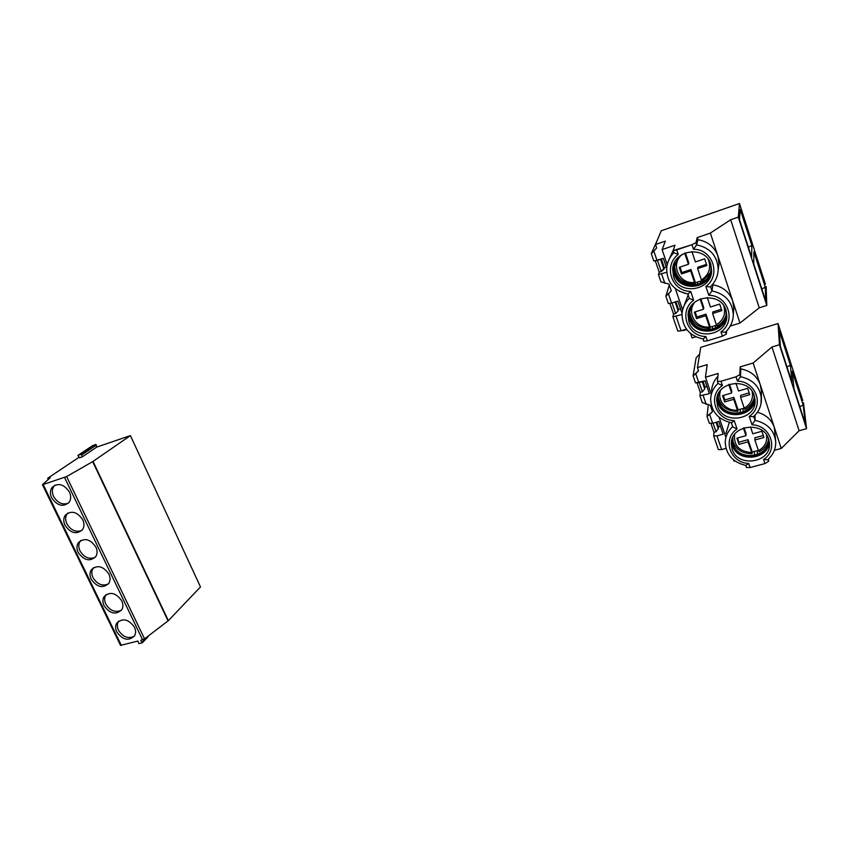 <?xml version="1.0" encoding="UTF-8"?>
<svg xmlns="http://www.w3.org/2000/svg" width="849" height="849" viewBox="0 0 849 849"><rect width="100%" height="100%" fill="white"/><g stroke="black" fill="none" stroke-linecap="round" stroke-linejoin="round"><path stroke-width="1.27" d="M69.438 492.049C63.813 483.972 57.997 482.465 51.991 487.506C50.017 490.489 49.921 493.938 51.683 497.854C57.371 505.962 63.208 507.415 69.194 502.237C71.072 499.308 71.157 495.912 69.438 492.049M68.398 503.202C62.486 505.166 57.562 502.937 53.625 496.495C51.863 492.579 51.969 489.141 53.933 486.169L54.782 485.193M121.757 600.784C115.793 592.602 109.871 591.265 103.992 596.773C102.517 599.426 102.538 602.408 104.056 605.73C110.073 613.923 116.005 615.217 121.863 609.593C123.264 606.971 123.232 604.042 121.757 600.784M121.428 610.24C115.358 612.904 110.147 610.856 105.807 604.106C104.3 600.795 104.278 597.823 105.754 595.17L106.221 594.491M82.746 519.705C77.026 511.597 71.178 510.132 65.203 515.311C63.367 518.208 63.304 521.53 65.002 525.287C70.775 533.427 76.643 534.838 82.597 529.532C84.348 526.677 84.391 523.398 82.746 519.705M81.897 530.423C75.943 532.578 70.934 530.392 66.891 523.865C65.203 520.108 65.267 516.797 67.103 513.9L67.846 512.998M108.905 574.073C103.016 565.912 97.115 564.532 91.204 569.934C89.612 572.672 89.612 575.76 91.183 579.22C97.126 587.402 103.037 588.728 108.927 583.199C110.444 580.504 110.434 577.458 108.905 574.073M108.417 583.942C102.379 586.436 97.232 584.345 92.987 577.66C91.416 574.211 91.427 571.122 93.008 568.395L93.56 567.641M134.291 636.262C128.188 639.074 122.925 637.068 118.489 630.255C117.035 627.082 116.992 624.206 118.361 621.638L118.754 621.044M116.78 631.932C122.872 640.146 128.825 641.398 134.641 635.689C135.946 633.152 135.893 630.329 134.471 627.199C128.422 619.006 122.489 617.701 116.653 623.304C115.273 625.872 115.315 628.759 116.78 631.932M95.895 547.043C90.1 538.903 84.221 537.491 78.267 542.787C76.569 545.599 76.537 548.804 78.172 552.412C84.019 560.563 89.92 561.932 95.841 556.519C97.476 553.739 97.486 550.587 95.895 547.043M95.247 557.337C89.23 559.661 84.157 557.528 80.008 550.916C78.384 547.318 78.416 544.113 80.124 541.312L80.772 540.473M92.732 445.534L77.928 455.404L79.509 457.781L82.226 456.868L96.765 447.083L95.757 444.494L92.573 445.64M78.108 455.276L81.175 454.226L82.226 456.868M96.765 447.083L130.417 435.611L92.69 461.633L66.615 476.565L42.461 484.737L50.293 477.637L47.979 478.083L79.042 457.271M147.928 636.846L148.119 636.134M66.615 476.565L144.553 638.851L140.764 640.295L142.197 642.82L138.928 643.669L137.888 641.048L120.537 645.378L42.461 484.737M144.553 638.851L168.367 620.651L200.481 586.946L130.417 435.611M690.555 318.248C695.384 335.451 724.813 332.288 726.044 314.194C724.813 332.288 695.384 335.451 690.555 318.248L689.728 311.944L690.555 318.248M673.873 264.135L673.416 266.851L674.286 274.216C679.179 291.589 708.162 289.806 711.568 271.68C708.162 289.806 679.179 291.589 674.286 274.216L673.416 266.851L672.684 269.154C673.395 249.5 705.434 245.096 710.751 264.209L711.642 270.544C711.77 290.931 679.009 295.877 673.565 276.583L672.684 269.154C673.395 249.5 705.434 245.096 710.751 264.209L711.642 270.544C711.77 290.931 679.009 295.877 673.565 276.583L672.684 269.154L673.873 264.135M710.698 264.071L711.048 268.199C711.144 287.376 680.336 292.035 675.22 273.877L674.393 266.915L678.118 257.597L674.393 266.915L675.22 273.877C680.336 292.035 711.144 287.376 711.048 268.199L710.698 264.071M675.358 273.41C680.113 290.284 708.395 287.896 710.846 270.184C708.395 287.896 680.113 290.284 675.358 273.41L674.541 266.459L675.358 273.41M675.199 263.063L674.393 266.915L675.199 263.063M725.948 310.118L726.829 315.86C727.402 336.055 694.333 341.033 688.932 321.845L688.051 315.117C688.242 295.59 720.652 291.08 725.948 310.118L726.829 315.86C727.402 336.055 694.333 341.033 688.932 321.845L688.051 315.117C688.242 295.59 720.652 291.08 725.948 310.118M689.505 319.118C694.461 336.745 724.473 334.326 726.829 315.86C724.473 334.326 694.461 336.745 689.505 319.118L688.635 312.432L689.505 319.118M690.439 318.789L689.611 312.474L691.67 305.449L689.611 312.474L690.439 318.789C695.522 336.841 726.617 332.15 726.097 313.154C726.617 332.15 695.522 336.841 690.439 318.789M688.762 311.169L688.051 315.117L688.762 311.169M725.778 309.609L726.097 313.154L725.778 309.609M753.742 263.869L753.87 251.771L765.278 287.217L761.829 288.947L765.278 287.217L753.87 251.771L753.742 263.869L765.692 300.928L765.278 287.217L765.692 300.928L753.742 263.869M751.843 245.488L748.362 247.186L751.843 245.488L740.254 209.448L739.447 219.562L740.254 209.448L751.843 245.488L751.62 257.289L739.447 219.562L751.62 257.289L751.843 245.488M691.914 251.548L695.384 261.938L704.67 258.828L706.877 265.504L697.602 268.592L701.433 280.053C709.095 274.736 711.388 267.849 708.31 259.412C711.388 267.849 709.095 274.736 701.433 280.053L697.602 268.592L697.91 267.223L697.602 268.592L706.877 265.504L704.67 258.828L695.384 261.938L691.914 251.548M706.506 264.357L697.91 267.223L706.506 264.357M675.273 262.819L675.082 263.434L675.273 262.819M694.493 282.335L695.182 283.746L695.416 282.706L701.688 280.764L695.416 282.706L690.99 269.526L690.651 270.905L681.471 273.962L679.232 267.35L688.422 264.272L684.687 253.14L688.422 264.272L688.772 262.925L685.398 252.864L688.772 262.925L688.422 264.272L679.232 267.35L681.471 273.962L681.853 272.571L680.007 267.095L681.853 272.571L681.471 273.962L690.651 270.905L695.182 283.746L690.99 269.526L681.853 272.571L690.99 269.526L690.651 270.905L694.493 282.335C678.967 284.733 669.84 263.774 682.405 254.275C669.84 263.774 678.967 284.733 694.493 282.335M697.326 284.521L697.814 282.239L697.326 284.521M700.255 283.47L700.712 281.231L700.255 283.47M710.433 307.009L719.676 304.048L721.862 310.607L712.619 313.536L716.376 324.796C723.635 320.02 726.086 313.631 723.719 305.651C726.086 313.631 723.635 320.02 716.376 324.796L712.619 313.536L712.842 311.944L712.619 313.536L721.862 310.607L719.676 304.048L710.433 307.009L707.27 297.532L710.433 307.009M721.395 309.227L712.842 311.944L721.395 309.227M705.699 315.732L710.019 328.276L710.295 327.077L705.954 314.141L705.699 315.732L696.551 318.63L694.355 312.135L703.513 309.216L700.085 299.028L703.513 309.216L703.779 307.656L700.796 298.752L703.779 307.656L703.513 309.216L694.355 312.135L696.551 318.63L696.859 317.027L695.129 311.891L696.859 317.027L696.551 318.63L705.699 315.732L710.019 328.276L710.295 327.077L716.545 325.252L710.295 327.077L705.954 314.141L696.859 317.027L705.954 314.141L705.699 315.732M712.269 329.37L712.64 326.653L712.269 329.37M715.176 328.383L715.516 325.708L715.176 328.383M690.014 309.768L689.611 312.474L690.014 309.768M668.45 293.892L665.871 296.163L669.309 285.031L665.881 296.259L668.375 303.56L671.601 303.104L668.375 303.56L665.881 296.259L671.283 290.814L669.001 284.107L660.947 281.847L669.001 284.107L671.283 290.814L668.45 293.892L671.601 303.104L668.45 293.892M765.405 284.245L739.458 203.527L661.244 230.779L655.502 244.501L665.361 241.105L662.103 249.606L667.218 264.655L662.103 249.606L674.955 245.212L673.193 250.582L691.924 244.724L695.925 242.718L697.22 237.582L710.358 233.082L730.681 219.742L738.29 217.132L766.796 305.46L759.25 307.826L739.978 323.044L730.257 326.069L739.978 323.044L732.676 300.864L733.801 308.102L733.313 314.703C732.39 301.766 725.269 293.839 711.961 290.92L710.581 286.644L711.961 290.92L712.916 284.818C722.732 286.601 729.323 291.95 732.676 300.864L733.801 308.102L733.313 314.703C732.39 301.766 725.269 293.839 711.961 290.92L708.798 295.303L711.961 290.92L712.916 284.818C722.732 286.601 729.323 291.95 732.676 300.864L739.978 323.044L759.25 307.826L730.681 219.742L738.29 217.132L739.458 203.527L661.244 230.779L655.502 244.501L665.361 241.105L662.103 249.606L674.955 245.212L673.193 250.582L676.717 249.903L691.924 244.724L695.925 242.718L697.22 237.582L710.358 233.082L717.872 255.91L719.029 263.88L718.212 269.579C717.501 256.069 710.316 247.834 696.647 244.883L695.925 242.718L696.647 244.883L697.931 239.715C707.822 241.434 714.465 246.836 717.872 255.91L732.676 300.864L717.872 255.91L719.029 263.88L718.212 269.579C717.501 256.069 710.316 247.834 696.647 244.883L693.431 249.256L696.647 244.883L697.931 239.715L697.22 237.582L697.931 239.715C707.822 241.434 714.465 246.836 717.872 255.91L710.358 233.082L730.681 219.742L759.25 307.826L766.796 305.46L766.148 286.559L766.796 305.46L738.29 217.132L739.458 203.527L765.405 284.245M664.385 267.913L661.35 259.019L664.385 267.913L663.918 269.229L660.533 259.295L663.918 269.229L661.286 271.531L657.466 260.335L661.286 271.531L659.217 272.221L655.364 260.972L659.217 272.221L658.442 274.535L666.667 272.306L658.442 274.535L660.978 281.964L658.421 274.418L659.217 272.221L661.286 271.531L664.385 267.913L666.38 267.244L664.385 267.913M651.289 253.586L657.19 240.458L651.289 253.586M666.667 268.093L663.345 258.34L653.836 261.078L657.03 260.484L653.836 251.113L651.289 253.649L653.836 261.078L651.289 253.649L656.67 247.94L655.502 244.501L656.67 247.94L653.836 251.113L657.03 260.484L663.345 258.34L666.667 268.093M673.554 314.141L672.907 316.794L681.98 314.512L672.907 316.794L677.81 331.131L681.047 330.77L677.81 331.131L672.907 316.794L673.554 314.141L669.925 303.549L673.554 314.141L675.613 313.472L672.026 302.966L675.613 313.472L673.554 314.141M678.149 310.967L675.613 313.472L678.149 310.967L675.082 301.968L678.149 310.967L678.531 309.461L675.9 301.713L678.531 309.461L678.149 310.967M677.884 301.066L671.601 303.104L677.884 301.066L682.055 313.334L677.884 301.066M680.527 308.824L678.531 309.461L680.527 308.824M686.406 329.083L681.047 330.77L676.133 316.38L681.047 330.77L686.406 329.083M690.63 333.54L692.126 337.955L695.809 336.809L692.126 337.955L690.63 333.54M675.358 288.628L682.617 309.97L675.358 288.628M683.625 306.807L688.189 294.974L683.625 306.807M678.234 254.413L673.936 252.779L678.234 254.413C662.931 265.907 671.718 291.515 690.704 291.419L687.923 294.21L690.704 291.419L693.665 300.196L689.367 298.445L693.665 300.196C678.404 311.296 687.032 336.437 705.912 336.544L703.099 339.122L703.8 341.202L707.366 340.852L703.8 341.202L703.099 339.122L705.912 336.544L707.366 340.852L705.912 336.544C687.032 336.437 678.404 311.296 693.665 300.196L690.704 291.419C671.718 291.515 662.931 265.907 678.234 254.413L676.717 249.903L678.234 254.413M669.001 259.571L673.31 250.062L669.001 259.571M726.319 334.06L722.435 336.193L707.366 340.852L722.435 336.193L726.319 334.06L726.595 331.036L726.319 334.06L725.63 332.001L726.319 334.06M720.992 331.853L725.29 332.277C730.437 327.417 733.111 321.559 733.313 314.703C733.111 321.559 730.437 327.417 725.301 332.277L720.992 331.853L722.435 336.193L720.992 331.853C736.529 321.071 728.071 295.24 708.798 295.303L705.848 286.474L710.263 286.941L705.848 286.474C721.427 275.299 712.82 248.99 693.431 249.256L691.924 244.724L693.431 249.256C712.82 248.99 721.427 275.299 705.848 286.474L708.798 295.303C728.071 295.24 736.529 321.071 720.992 331.853M683.456 330.579L686.745 329.539L682.607 330.272L683.456 330.579M717.034 397.682L717.893 402.808C722.839 420.478 753.891 417.612 755.016 399.136C753.891 417.612 722.839 420.478 717.893 402.808L717.034 397.682M717.564 406.215L716.705 400.537C716.121 381.371 749.051 376.839 754.273 395.645L755.101 400.473C756.353 420.234 722.881 425.094 717.564 406.215L716.705 400.537C716.121 381.371 749.051 376.839 754.273 395.645L755.101 400.473C756.353 420.234 722.881 425.094 717.564 406.215M733.303 444.409C738.163 461.76 769.279 457.717 768.387 439.612C769.279 457.717 738.163 461.76 733.303 444.409L732.517 439.517L733.303 444.409M768.196 437.872L768.409 439.92C769.831 458.269 738.216 462.758 733.271 445.141L732.761 437.479L733.271 445.141C738.216 462.758 769.831 458.269 768.409 439.92L768.196 437.872M718.105 395.751L718.88 401.832C723.751 419.226 754.474 415.32 754.135 397.12C755.292 415.692 723.815 420.287 718.816 402.511L718.01 397.183L718.615 393.267L718.01 397.183L718.816 402.511C723.815 420.287 755.292 415.692 754.135 397.099L753.88 394.583L754.135 397.099C754.474 415.32 723.751 419.226 718.88 401.832L718.105 395.751M731.541 441.363L732.347 445.438C737.25 462.981 768.547 460.126 769.321 441.82C768.547 460.126 737.25 462.981 732.347 445.438L731.541 441.363M768.695 439.177L769.491 443.624C771.019 463.13 737.399 467.873 732.146 449.163L731.307 443.953C730.384 424.999 763.516 420.542 768.695 439.177L769.491 443.624C771.019 463.13 737.399 467.873 732.146 449.163L731.307 443.953C730.384 424.999 763.516 420.542 768.695 439.177M793.974 388.609L792.276 371.151L803.143 404.931L799.832 406.745L803.143 404.931L792.276 371.151L793.974 388.609L805.34 423.853L803.143 404.931L805.34 423.853L793.974 388.609M790.355 365.155L786.991 366.948L790.355 365.155L779.308 330.813L780.39 346.498L779.308 330.813L790.355 365.155L791.958 382.347L780.39 346.498L791.958 382.347L790.355 365.155M735.903 383.228L738.503 391.007L747.672 388.343L749.773 394.679L740.615 397.321L744.244 408.199C750.93 404.177 753.551 398.542 752.097 391.304C753.551 398.542 750.93 404.177 744.244 408.199L740.615 397.321L740.689 395.337L740.615 397.321L749.773 394.679L747.672 388.343L738.503 391.007L735.903 383.228M749.179 392.885L740.689 395.337L749.179 392.885M737.388 410.152L737.887 411.33L738.057 409.823L744.244 408.178L738.057 409.823L733.854 397.311L733.748 399.295L724.675 401.917L722.552 395.645L731.626 393.002L728.782 384.523L731.626 393.002L731.753 391.039L729.482 384.268L731.753 391.039L731.626 393.002L722.552 395.645L724.675 401.917L724.834 399.921L723.316 395.422L724.834 399.921L724.675 401.917L733.748 399.295L737.887 411.33L738.057 409.823L733.854 397.311L724.834 399.921L733.854 397.311L733.748 399.295L737.388 410.152C726.065 411.362 716.535 399.964 720.705 390.158C716.535 399.964 726.065 411.362 737.388 410.152M740.179 412.932L740.317 409.473L740.179 412.932M743.055 412.062L743.162 408.634L743.055 412.062M752.798 433.786L761.914 431.26L763.983 437.49L754.867 439.984L758.433 450.681C764.885 446.967 767.56 441.671 766.456 434.794C767.56 441.671 764.885 446.967 758.433 450.681L754.867 439.984L754.878 437.808L754.867 439.984L763.983 437.49L761.914 431.26L752.798 433.786L750.474 426.845L752.798 433.786M763.325 435.484L754.878 437.808L763.325 435.484M753.307 416.763L753.307 416.763C758.73 411.935 761.436 406.024 761.426 399.019C760.205 387.027 753.233 379.588 740.498 376.701L739.819 374.642L740.169 366.885L753.137 363.022L771.953 346.986L779.456 344.726L806.55 428.692L799.111 430.73L781.26 448.442L774.394 450.288L781.26 448.442L774.32 427.376L775.731 442.042C774.405 430.475 767.496 423.248 755.026 420.361L753.71 416.413L755.026 420.361L755.048 415.119L755.026 420.361L752.002 424.797L755.026 420.361C767.496 423.248 774.405 430.475 775.731 442.042C775.837 449.079 773.11 455 767.56 459.808C773.11 455 775.837 449.079 775.731 442.042L774.32 427.376L781.26 448.442L799.111 430.73L771.953 346.986L779.456 344.726L778.034 323.533L700.733 347.326L697.443 367.564L707.196 364.624L705.477 377.221L711.229 394.138L705.477 377.221L718.169 373.443L717.405 381.456L720.981 381.254L735.998 376.818L739.819 374.642L740.169 366.885L753.137 363.022L760.269 384.682L761.33 390.773L761.426 399.019C760.205 387.027 753.233 379.588 740.498 376.701L739.819 374.642L735.998 376.818L737.42 381.116L740.498 376.701L740.837 368.901C750.537 370.801 757.011 376.065 760.269 384.682L774.32 427.376C771.518 419.724 765.872 414.673 757.404 412.232C765.872 414.673 771.518 419.724 774.32 427.376L760.269 384.682L761.33 390.773L761.033 403.71L761.426 399.019C761.436 406.024 758.73 411.935 753.307 416.774M748.033 441.862L752.087 453.642L752.193 451.976L748.075 439.676L748.033 441.862L739.001 444.335L736.921 438.169L745.953 435.675L743.395 428.045L745.953 435.675L746.006 433.521L744.085 427.811L746.006 433.521L745.953 435.675L736.921 438.169L739.001 444.335L737.675 437.957L739.001 444.335L748.033 441.862L752.087 453.642L752.193 451.976L758.348 450.426L752.193 451.976L748.075 439.676L739.086 442.149L748.075 439.676L748.033 441.862M754.4 455.499L754.421 451.657L754.4 455.499M757.266 454.671L757.266 450.861L757.266 454.671M732.528 439.198L732.475 440.249L732.528 439.198M709.647 414.471L706.994 416.36L708.321 404.856L706.994 416.36L709.371 423.311L712.64 423.248L709.371 423.311L706.994 416.36L712.47 411.648L710.295 405.27L702.272 402.585L710.295 405.27L712.47 411.648L709.647 414.471L712.64 423.248L709.647 414.471M802.783 400.495L778.034 323.533L700.733 347.326L697.443 367.564L707.196 364.624L705.477 377.221L718.169 373.443L717.405 381.456L720.981 381.254L735.998 376.818L737.42 381.116L740.498 376.701L740.837 368.901L740.169 366.885L740.837 368.901C750.537 370.801 757.011 376.065 760.269 384.682L753.137 363.022L771.953 346.986L799.111 430.73L806.55 428.692L803.494 402.702L806.55 428.692L779.456 344.726L778.034 323.533L802.783 400.495M704.967 387.059L703.046 381.403L704.967 387.059L704.723 388.927L702.24 381.636L704.723 388.927L702.367 391.803L699.205 382.538L702.367 391.803L700.319 392.397L697.114 383.037L700.319 392.397L699.905 395.676L709.403 393.703L705.02 380.819L695.522 382.867L698.78 382.666L695.734 373.751L693.102 375.799L696.127 357.758L699.629 354.139L696.127 357.758L693.102 375.799L695.522 382.867L693.102 375.799L698.557 370.843L697.443 367.564L698.557 370.843L695.734 373.751L698.78 382.666L705.02 380.819L709.403 393.703L699.905 395.676L702.325 402.744L699.905 395.676L700.319 392.397L702.367 391.803L704.723 388.927L704.967 387.059L706.941 386.475L704.967 387.059M713.977 432.332L713.68 435.908L716.959 435.887L723.168 434.157L718.859 421.486L712.64 423.248L718.859 421.486L723.168 434.157L716.959 435.887L713.68 435.908L718.36 449.577L721.639 449.588L718.36 449.577L713.68 435.908L713.977 432.332L710.984 423.577L713.977 432.332L716.015 431.759L713.064 423.131L716.015 431.759L713.977 432.332M718.275 428.703L716.015 431.759L718.275 428.703L716.089 422.271L718.275 428.703L718.466 426.654L716.896 422.049L718.466 426.654L718.275 428.703M720.43 426.102L718.466 426.654L720.43 426.102M725.98 448.399L721.639 449.588L716.959 435.887L721.639 449.588L725.98 448.399M733.589 459.925L734.003 461.166L734.894 460.933L734.003 461.166L733.589 459.925M719.092 417.273L725.651 436.598L719.092 417.273M725.874 433.521L729.355 422.367L725.874 433.521M722.414 385.52L718.105 383.536L722.414 385.52C707.238 395.889 715.58 420.181 734.247 420.637L731.382 422.844L732.74 426.867L737.059 428.968L732.74 426.867L731.382 422.855L734.247 420.637L737.059 428.968C721.915 438.954 730.108 462.832 748.68 463.448L745.751 465.432L746.441 467.459L750.06 467.544L746.441 467.459L745.783 465.485L748.68 463.448L750.06 467.544L748.68 463.448C730.108 462.832 721.915 438.954 737.059 428.968L734.247 420.637C715.58 420.181 707.238 395.889 722.414 385.52L720.981 381.254L722.414 385.52M711.589 390.964C711.844 385.467 713.935 380.617 717.861 376.415C713.935 380.617 711.844 385.467 711.589 390.964M768.653 461.304L764.938 463.586L750.06 467.544L764.938 463.586L768.653 461.304L768.589 458.895L768.653 461.304L768.016 459.405L768.653 461.304M763.569 459.468L767.56 459.797L763.569 459.468L764.938 463.586L763.569 459.468C778.968 449.768 770.945 425.275 752.002 424.797L749.2 416.413L753.296 416.774L749.2 416.413C764.652 406.353 756.48 381.413 737.42 381.116C756.48 381.413 764.652 406.353 749.2 416.413L752.002 424.797C770.945 425.275 778.968 449.768 763.569 459.468M96.489 445.035L81.928 454.777M81.175 454.226L95.757 444.494M142.314 642.014L147.524 636.58M43.203 484.609L121.322 645.389M48.425 478.263L48.775 478.995M93.029 461.432L168.367 620.651M168.07 620.906L92.69 461.633M142.6 639.817L64.556 477.488M695.108 283.757C690.364 284.288 686.056 283.279 682.182 280.711C686.056 283.279 690.364 284.288 695.108 283.757M694.843 302.148C686.141 312.432 695.872 328.839 709.467 326.961C695.872 328.839 686.141 312.432 694.843 302.148M710.04 328.287L708.204 328.404L710.04 328.287C698.292 328.404 691.521 323.002 689.717 312.103C691.521 323.002 698.292 328.404 710.029 328.287M664.841 283.333L661.647 273.983L664.841 283.333M673.894 252.641C669.734 256.95 667.335 261.991 666.698 267.753C666.582 282.144 673.735 290.92 688.146 294.115C673.735 290.92 666.582 282.144 666.698 267.753C667.335 261.991 669.734 256.95 673.894 252.641M679.2 291.207L687.913 294.104L679.2 291.207M689.303 298.275C684.963 302.668 682.532 307.816 682.023 313.727C682.235 327.502 689.346 335.939 703.365 339.059C689.346 335.939 682.235 327.502 682.023 313.727C682.532 307.816 684.963 302.668 689.303 298.275M753.636 399.656L754.061 398.255L753.636 399.656M734.565 434.444C733.642 445.598 739.33 451.615 751.609 452.528C739.33 451.615 733.642 445.598 734.565 434.444M706.209 404.421L703.174 395.517L706.209 404.421M718.031 383.334C713.404 387.77 710.942 393.034 710.645 399.126C711.324 411.914 718.36 419.82 731.742 422.834C718.36 419.82 711.324 411.914 710.645 399.126C710.942 393.034 713.404 387.77 718.031 383.334M732.655 426.633C727.901 431.069 725.428 436.354 725.237 442.488C726.097 454.852 733.09 462.525 746.197 465.507C733.09 462.525 726.097 454.852 725.237 442.488C725.428 436.354 727.901 431.069 732.655 426.633M51.991 487.506L53.933 486.169M103.992 596.773L105.754 595.17M65.203 515.311L67.103 513.9M91.204 569.934L93.008 568.395M78.267 542.787L80.124 541.312M116.653 623.304L118.361 621.638M148.172 636.665L142.441 642.629M48.223 479.483L47.693 478.39M702.038 281.486L710.029 273.134L702.038 281.486M674.594 265.461C675.454 277.676 682.288 283.768 695.076 283.736C682.288 283.768 675.454 277.676 674.594 265.461M716.959 326.143C721.077 323.894 723.974 320.657 725.63 316.433C723.974 320.657 721.077 323.894 716.959 326.143M687.934 294.2L689.356 298.445L687.934 294.2M710.273 286.951C715.229 282.112 717.883 276.318 718.212 269.579C717.883 276.318 715.229 282.112 710.273 286.951M673.193 250.582L673.936 252.779L673.193 250.582M716.938 398.17L716.705 400.537L716.938 398.17M744.764 409.42C749.593 406.915 752.692 403.19 754.061 398.255C752.692 403.19 749.593 406.915 744.764 409.42M718.063 396.918C720.451 406.575 727.062 411.383 737.887 411.351C727.062 411.383 720.451 406.575 718.063 396.918M732.517 439.878C735.085 449.047 741.612 453.642 752.087 453.663C741.612 453.642 735.085 449.047 732.517 439.878M758.932 451.838C763.994 449.28 767.146 445.428 768.377 440.291C767.146 445.428 763.994 449.28 758.932 451.838M731.392 442.456L731.307 443.953L731.392 442.456M717.405 381.456L718.105 383.536L717.405 381.456"/></g></svg>
